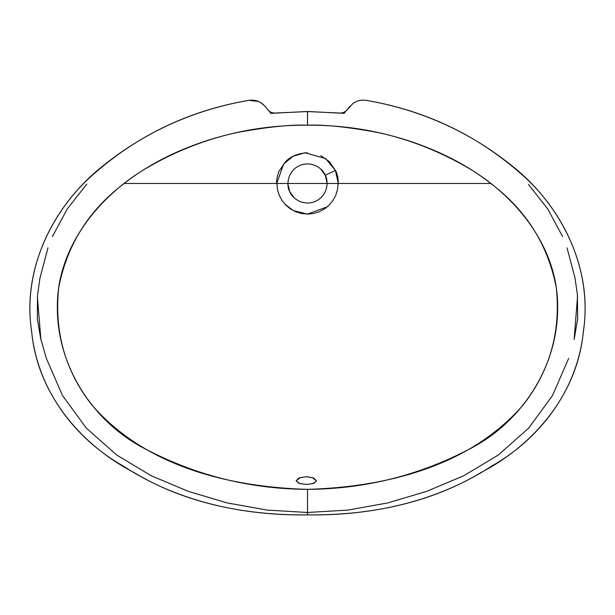 <?xml version="1.0" encoding="UTF-8"?>
<svg xmlns="http://www.w3.org/2000/svg" width="615" height="615" viewBox="0 0 615 615"><rect width="100%" height="100%" fill="white"/><g stroke="black" fill="none" stroke-linecap="round" stroke-linejoin="round"><path stroke-width="0.92" d="M260.668 102.49L264.973 106.211L268.025 109.931C269.939 112.168 272.368 113.198 275.312 113.029L307.485 111.569L339.688 113.029C342.632 113.198 345.061 112.168 346.975 109.931L353.233 103.212L357.261 101.091L361.712 100.122L365.987 100.314C427.694 110.777 481.43 137.13 527.201 179.38C567.891 218.087 592.068 275.451 583.335 331.854C577.631 388.849 540.777 438.418 491.539 466.178C437.211 501.686 371.821 515.862 307.5 514.878C247.122 515.539 185.699 503.777 133.524 472.266C79.927 444.299 37.123 392.9 31.626 331.239C22.155 270.477 51.568 209.507 97.293 170.524C141.419 133.509 191.949 110.116 248.891 100.337L258.854 101.544M568.652 358.384L552.547 395.46L528.692 428.094L498.45 454.916L463.779 475.733L426.487 491.431L387.696 502.939L347.882 510.081L307.5 512.48L267.118 510.081L227.304 502.939L188.513 491.431L151.228 475.733L116.55 454.916L86.308 428.094L62.461 395.468L46.356 358.384M40.89 339.457L37.392 296.953M39.975 277.988L47.985 247.807M52.375 236.629L67.312 208.885L86.784 184.108M574.987 277.796L577.37 294.454L577.685 318.616L574.287 338.719M294.278 197.899L289.765 191.742L287.951 184.323M320.723 169.048L325.235 175.206L327.049 182.617M325.235 175.206C328.372 180.057 328.787 194.847 315.772 201.213C302.534 207.086 291.472 197.261 289.765 191.742C286.636 186.891 286.213 172.1 299.228 165.735C312.474 159.854 323.528 169.679 325.235 175.206C323.528 169.679 312.474 159.854 299.228 165.735C286.213 172.1 286.636 186.891 289.765 191.742C291.472 197.261 302.534 207.086 315.772 201.213C328.787 194.847 328.372 180.057 325.235 175.206L335.413 170.455L325.235 175.206M366.11 100.337C423.051 110.116 473.581 133.509 517.707 170.524C563.432 209.507 592.845 270.477 583.374 331.239C577.877 392.9 535.073 444.299 481.476 472.266C429.301 503.777 367.878 515.539 307.5 514.878L307.5 489.356C365.764 489.002 420.591 475.134 471.974 447.743C522.573 420.821 557.551 366.225 557.628 308.507C558.82 249.982 518.86 198.822 470.813 169.479C420.568 139.605 366.133 124.845 307.5 125.191L307.531 111.469L344.093 113.36M344.116 113.368L349.997 106.18M307.5 111.569L307.5 115.897L307.5 111.569M327.38 206.778L307.5 214.082L293.347 210.614L284.891 204.134M320.761 155.672L329.379 161.599L336.174 171.57L337.912 177.404L338.304 183.47L490.785 183.47C453.032 153.65 406.5 138.237 375.511 132.079C346.276 126.798 323.621 124.499 307.554 125.191C291.502 124.499 268.878 126.782 239.673 132.041C208.708 138.167 162.045 153.581 124.215 183.47L276.704 183.47C276.15 181.74 276.858 177.773 278.826 171.562L285.614 161.607C290.857 156.225 298.152 153.289 307.515 152.789M272.614 183.47L276.865 183.47L277.457 189.451L279.202 195.193L282.031 200.482L285.837 205.133L290.48 208.939L295.777 211.768L301.519 213.513L307.5 214.105L313.481 213.513L319.223 211.775L324.52 208.939L329.156 205.133L332.969 200.49L335.798 195.193L337.543 189.451L338.135 183.47L490.785 183.47C526.248 210.176 548.088 244.978 556.321 287.866C560.842 331.508 549.971 370.33 523.696 404.324C469.814 467.108 384.475 487.072 307.646 489.356C230.802 487.149 145.471 467.223 91.451 404.509C65.098 370.53 54.174 331.693 58.671 288.005C66.85 245.054 88.706 210.215 124.215 183.47L126.006 183.47M574.118 339.434L577.547 296.284M575.025 277.972L567.038 247.876M562.64 236.652L547.796 209.039L528.446 184.362M46.525 358.914L40.713 338.719L37.315 318.616L37.515 295.592L40.013 277.796M276.704 183.47L283.676 163.951L293.209 156.195L305.125 152.766L325.666 158.601L335.413 170.455L338.304 183.47M264.973 106.211L261.767 103.212L257.739 101.091L253.288 100.122L249.014 100.314C187.306 110.777 133.57 137.13 87.799 179.38C47.109 218.087 22.932 275.451 31.665 331.854C37.369 388.849 74.223 438.418 123.461 466.178C177.789 501.686 243.179 515.862 307.5 514.878L307.5 489.356C249.236 489.002 194.409 475.134 143.026 447.743C92.427 420.821 57.449 366.225 57.372 308.507C56.18 249.982 96.14 198.822 144.187 169.479C194.432 139.605 248.867 124.845 307.5 125.191L307.469 111.469L270.907 113.36M270.884 113.368L265.004 106.18M316.556 480.83L313.02 483.575L306.347 484.474L313.712 483.428L316.556 480.83L313.665 478.009L306.332 476.679L299.013 477.963L296.138 480.761L298.99 483.375L306.347 484.474L299.697 483.536L296.138 480.761L300.197 477.686L306.362 476.679L312.474 477.724L316.556 480.853M273.883 183.47L342.386 183.47"/></g></svg>
